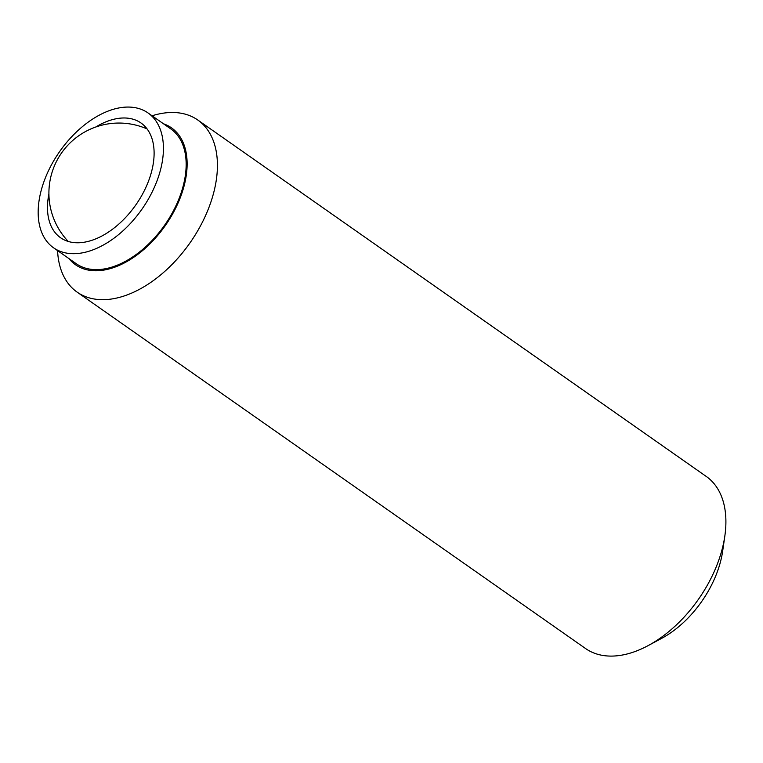 <?xml version="1.0" encoding="UTF-8"?>
<svg xmlns="http://www.w3.org/2000/svg" width="763" height="763" viewBox="0 0 763 763"><rect width="100%" height="100%" fill="white"/><g stroke="black" fill="none" stroke-linecap="round" stroke-linejoin="round"><path stroke-width="1.14" d="M152.085 115.785A105.094 64.13 125 0 1 180.974 113.21A105.094 64.13 125 0 1 197.789 120.02L706.252 476.446A105.094 64.13 125 0 1 724.85 535.96A105.094 64.13 125 0 1 647.901 645.736A105.094 64.13 125 0 1 602.427 655.369A105.094 64.13 125 0 1 585.602 648.56L77.149 292.143A105.094 64.13 125 0 1 57.578 250.617M724.85 535.96L722.656 551.163A83.606 51.016 125 0 1 661.435 638.488L647.901 645.736M197.789 120.02A105.094 64.13 125 0 1 197.865 230.55A105.094 64.13 125 0 1 93.963 298.953A105.094 64.13 125 0 1 77.149 292.143M163.501 123.797A83.606 51.016 125 0 1 175.032 209.415A83.606 51.016 125 0 1 88.918 270.188A83.606 51.016 125 0 1 68.994 258.619M134.879 107.631A82.328 50.234 125 0 1 148.051 112.962A82.328 50.234 125 0 1 148.108 199.544A82.328 50.234 125 0 1 66.724 253.125A82.328 50.234 125 0 1 53.544 247.794A82.328 50.234 125 0 1 53.486 161.212A82.328 50.234 125 0 1 134.879 107.631M148.051 112.962L170.778 128.899A82.328 50.234 125 0 1 170.836 215.471A82.328 50.234 125 0 1 89.443 269.062A82.328 50.234 125 0 1 76.271 263.721L53.544 247.794M95.757 127.02A70.062 42.747 125 0 1 129.805 118.465A70.062 42.747 125 0 1 141.012 123.005A70.062 42.747 125 0 1 141.069 196.692A70.062 42.747 125 0 1 71.798 242.291A70.062 42.747 125 0 1 60.582 237.751A70.062 42.747 125 0 1 48.918 193.84M147.116 128.957A70.062 70.062 0 0 0 68.26 241.461"/></g></svg>
